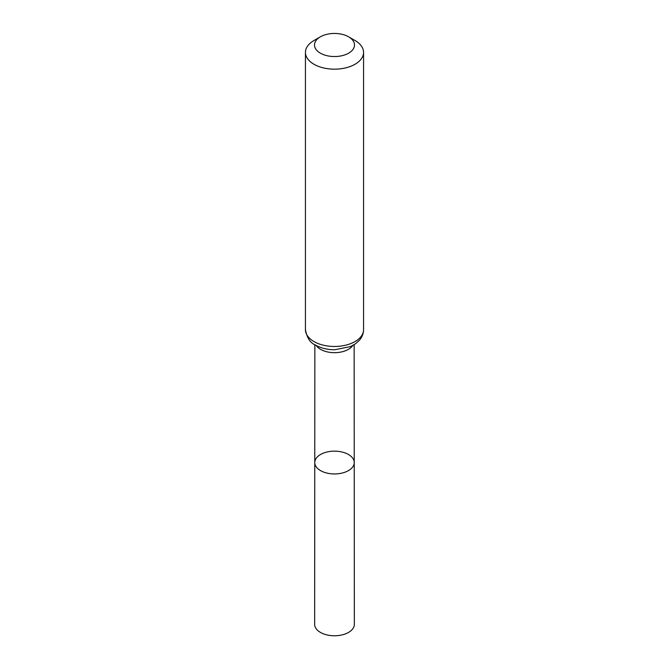 <?xml version="1.0" encoding="UTF-8"?>
<svg xmlns="http://www.w3.org/2000/svg" width="669" height="669" viewBox="0 0 669 669"><rect width="100%" height="100%" fill="white"/><g stroke="black" fill="none" stroke-linecap="round" stroke-linejoin="round"><path stroke-width="1" d="M354.236 462.547A19.736 11.39 180 0 1 334.5 473.945A19.736 11.39 180 0 1 314.764 462.547A19.736 11.39 0 0 0 320.551 470.608A19.736 11.39 0 0 0 342.051 473.075A19.736 11.39 0 0 0 354.236 462.547A19.736 11.39 0 0 0 334.5 451.157A19.736 11.39 0 0 0 314.764 462.547L314.647 624.302A19.853 11.465 0 0 0 320.459 632.414A19.853 11.465 0 0 0 342.102 634.898A19.853 11.465 0 0 0 354.353 624.302L354.144 344.686M355.047 40.533L348.641 36.828A20.003 11.549 180 0 1 348.641 53.16A20.003 11.549 180 0 1 320.359 53.16A20.003 11.549 180 0 1 320.359 36.828A20.003 11.549 180 0 1 348.641 36.828L355.047 40.533A29.06 16.775 180 0 1 363.56 52.391A29.06 16.775 180 0 1 334.5 69.166A29.06 16.775 180 0 1 305.44 52.391A29.06 16.775 180 0 1 313.953 40.533L320.359 36.828M316.211 345.472A19.635 11.34 0 0 0 320.61 349.352A19.635 11.34 0 0 0 352.789 345.472M313.953 341.558A29.06 16.775 0 0 0 345.622 345.196A29.06 16.775 0 0 0 363.56 329.692C363.493 333.588 362.138 337.084 359.487 340.187L355.515 343.774L350.531 346.575L334.843 349.745C327.584 349.77 321.153 348.223 315.559 345.104C310.341 343.046 306.971 337.912 305.44 329.692A29.06 16.775 0 0 0 313.953 341.558M314.856 344.686L314.764 462.547M305.44 52.391L305.44 329.692M363.56 52.391L363.56 329.692"/></g></svg>
